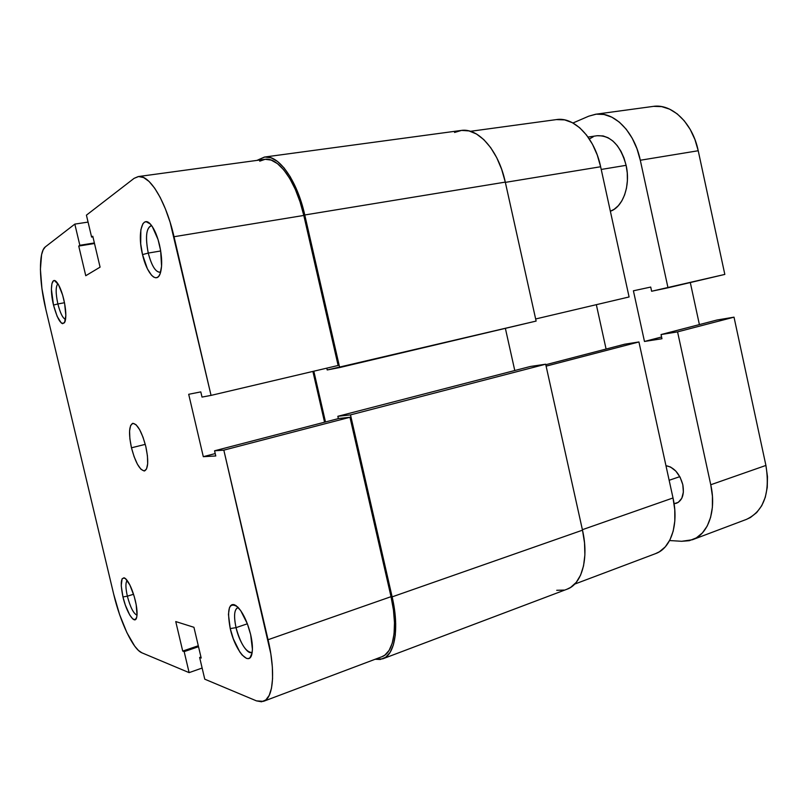 <?xml version="1.0" encoding="UTF-8"?>
<svg xmlns="http://www.w3.org/2000/svg" width="808" height="808" viewBox="0 0 808 808"><rect width="100%" height="100%" fill="white"/><g stroke="black" fill="none" stroke-linecap="round" stroke-linejoin="round"><path stroke-width="1.21" d="M127.361 596.183C130.33 607.313 133.552 613.646 137.007 615.191C133.552 613.646 130.33 607.313 127.361 596.183L133.552 594.264L127.361 596.183C125.503 587.79 125.442 582.548 127.179 580.457C125.442 582.548 125.503 587.79 127.361 596.183L122.957 596.95L127.361 596.183M135.32 600.596C137.057 608.202 137.501 613.838 136.643 617.504C134.845 625.341 126.472 612.494 122.957 596.95L125.29 604.99L129.745 615.019L132.714 618.878L135.148 619.716L136.683 617.342L137.017 615.04L136.188 604.717L134.209 596.405L129.896 585.043L125.341 578.457L124.048 577.76L122.109 578.78L121.23 585.75L122.957 596.95C119.998 582.235 120.907 576.155 125.674 578.74C129.371 582.649 132.583 589.931 135.32 600.596M57.873 303.949C60.236 313.12 62.792 318.291 65.549 319.463C62.792 318.291 60.236 313.12 57.873 303.949L64.489 302.737L57.873 303.949C55.58 293.142 55.59 286.396 57.913 283.739C55.59 286.396 55.58 293.142 57.873 303.949L53.5 305.071L57.873 303.949M63.741 299.263C65.983 309.383 66.407 316.847 65.024 321.655C61.721 326.291 57.883 320.766 53.5 305.071L57.126 316.322L61.267 322.947L62.519 323.685L64.539 322.685L65.832 315.433L64.64 303.566L62.63 295.082L58.56 284.83L54.53 280.588L53.449 280.81L51.914 283.659L51.399 289.274L53.5 305.071C49.722 289.89 51.379 275.932 56.51 281.881C59.247 285.083 61.65 290.88 63.741 299.263M236.037 627.644C239.239 642.006 247.985 655.52 252.197 652.187L251.601 652.49C245.743 651.995 240.552 643.713 236.037 627.644L247.359 623.796L236.037 627.644C233.663 616.403 234.199 609.757 237.633 607.707L238.279 607.586C234.29 608.889 233.542 615.575 236.037 627.644L230.23 628.574L236.037 627.644M250.652 634.593C252.389 642.239 252.853 648.43 252.035 653.157C249.743 667.913 235.017 650.662 230.23 628.574L233.35 638.906L239.814 651.985L242.137 655.035L246.531 658.409L248.43 658.591L250.036 657.722L252.066 652.975L252.419 649.268L250.652 634.593L247.389 623.857L240.673 610.565L236.027 605.596L233.926 604.586L232.088 604.626L230.573 605.687L229.442 607.727L228.442 614.353L230.23 628.574C226.634 608.687 229.088 601.465 237.613 606.909C243.077 612.716 247.43 621.938 250.652 634.593M148.258 253.076C151.853 266.519 155.984 272.851 160.661 272.074L159.934 272.316C155.429 271.973 151.54 265.559 148.258 253.076L160.701 250.975L148.258 253.076C145.248 237.623 146.137 228.512 150.924 225.745L151.702 225.735C146.278 227.381 145.127 236.492 148.258 253.076L142.521 254.591L148.258 253.076M159.509 244.955C162.044 256.591 162.357 265.893 160.428 272.862C157.025 284.669 146.753 273.72 142.521 254.591L147.43 268.882L151.49 275.195L153.54 276.993L155.5 277.76L157.308 277.457L158.863 276.094L160.136 273.71L161.57 266.216L160.63 250.551L158.055 239.552L152.298 226.583L150.177 223.917L146.127 221.705L144.369 222.23L142.864 223.806L140.844 229.805L140.703 243.864L142.521 254.591C137.107 233.098 142.42 213.443 151.197 225.078C154.601 229.502 157.368 236.128 159.509 244.955M131.472 447.804L145.268 444.36L131.472 447.804L134.128 456.722L137.441 464.257L140.956 469.266L144.137 470.983L146.501 469.064L147.672 463.752L147.43 455.823L145.804 446.491C148.702 460.52 148.298 468.66 144.602 470.913C139.834 470.357 135.451 462.661 131.472 447.804C128.553 433.846 128.967 425.695 132.704 423.331C137.39 423.816 141.764 431.533 145.804 446.491L143.046 437.269L139.612 429.614L136.027 424.715L132.876 423.301L130.613 425.523L129.573 430.957L129.876 438.774L131.472 447.804M223.826 450.147L268.054 639.724L391.032 596.678L349.975 417.271L223.826 450.147L270.832 653.854L272.357 667.004L272.569 678.609L271.498 688.194L269.205 695.385L265.822 699.96L261.519 701.788L256.479 700.879L204.767 679.185L199.637 657.46L201.192 658.045L193.94 627.301L175.75 621.564L182.719 651.076L184.163 651.622L189.123 672.63L141.895 652.813L138.461 650.45L134.724 646.168L126.917 632.694L119.574 614.524L113.696 594.223L45.844 309.413L41.925 288.506L40.41 269.357L41.582 254.692L43.167 249.793L45.379 246.844L74.821 224.109L79.84 245.289L78.74 246.056L85.759 275.72L100.081 267.145L92.789 236.249L91.607 237.067L86.426 215.15L134.088 178.356L86.426 215.15L91.607 237.067L92.789 236.249L100.081 267.145L85.759 275.72L78.74 246.056L94.496 243.511L78.74 246.056L79.84 245.289L94.364 242.956L79.84 245.289L74.821 224.109L45.379 246.844C38.481 251.702 39.006 281.356 45.844 309.413L113.696 594.223C120.119 621.786 133.179 649.501 141.895 652.813L189.123 672.63L184.163 651.622L182.719 651.076L198.293 645.754L182.719 651.076L175.75 621.564L193.94 627.301L201.192 658.045L199.637 657.46L200.939 657.005L199.637 657.46L204.767 679.185L256.479 700.879L263.489 701.334C273.326 698.264 275.7 671.822 268.054 639.724L391.032 596.678L349.975 417.271L338.946 418.463L214.564 450.793L223.826 450.147L214.564 450.793L215.776 455.964L214.564 450.793L338.946 418.463L349.975 417.271L223.826 450.147M202.131 668.044L189.123 672.63L202.131 668.044M381.831 656.753L384.81 655.157L389.092 650.43L392.223 643.259L394.062 633.886L394.486 622.675L393.466 610.09L391.032 596.678C398.162 627.038 393.799 652.834 381.952 656.702L263.6 701.293M324.564 422.2L312.898 371.417L324.564 422.2M138.219 176.578L264.721 159.338C278.316 156.722 296.304 181.608 303.798 215.443L174.023 236.724L211.05 395.395L338.128 365.479L303.798 215.443L174.023 236.724C165.882 200.929 149.399 174.225 138.188 176.588L134.088 178.356L138.572 176.538L143.642 177.568L149.086 181.477L154.692 188.203L160.237 197.506L165.448 209.03L170.124 222.291L211.05 395.395L338.128 365.479L303.798 215.443L300.041 201.818L295.294 189.335L289.779 178.528L283.749 169.852L277.467 163.64L271.195 160.095L265.196 159.287L259.701 161.176M211.05 395.395L202.02 397.082L200.798 391.89L188.698 394.294L203.303 456.682L215.776 455.964L203.303 456.682L215.211 453.571L203.303 456.682L188.698 394.294L200.798 391.89L202.02 397.082L211.05 395.395M88.072 222.089L74.821 224.109L88.072 222.089M198.516 646.703L184.163 651.622L198.516 646.703M92.93 236.865L91.607 237.067L92.93 236.865M454.55 132.462L461.55 130.411L468.953 130.906L476.498 134.007L483.841 139.643L490.678 147.632L496.718 157.661L501.657 169.327L505.293 182.113L536.118 321.079L327.21 369.963L326.796 368.145L327.21 369.963L339.673 367.549L304.767 214.978L339.673 367.549L536.118 321.079L505.293 182.113L304.767 214.978L300.879 200.899L295.97 187.991L290.274 176.831L284.032 167.872L277.538 161.469L271.064 157.823L264.873 157.004L256.934 160.398L264.438 157.055C278.457 154.368 297.031 180.043 304.767 214.978L505.293 182.113C498.556 150.318 478.164 127.452 461.025 130.472L264.479 157.055M313.827 371.195L325.483 421.968L313.827 371.195M514.777 370.519L505.374 328.351L514.777 370.519M338.36 418.615L337.835 416.302L530.452 366.458L337.835 416.302L350.5 414.888L545.683 364.206L530.452 366.458L545.683 364.206L350.5 414.888L392.132 596.87L582.497 530.179L545.683 364.206L582.497 530.179L392.132 596.87C399.495 628.22 394.981 654.834 382.78 658.823L375.154 659.267L380.275 659.48L385.669 657.268L390.102 652.399L393.355 644.996L395.264 635.33L395.708 623.746L394.658 610.737L392.132 596.87L350.5 414.888L337.835 416.302L338.36 418.615M382.911 658.773L567.034 589.204C581.891 584.134 589.072 558.742 582.497 530.179L584.527 542.895L584.881 554.965L583.548 565.852L580.609 575.114L576.225 582.396L570.6 587.436L566.873 589.264M564.004 590.082L556.712 590.305M470.428 131.31L556.399 119.594C574.185 116.534 594.557 137.421 600.637 166.751L629.089 296.96L535.654 318.968L629.089 296.96L600.637 166.751L505.354 182.376L600.637 166.751L597.243 154.974L592.476 144.268L586.547 135.077L579.73 127.785L572.327 122.665L564.64 119.887L556.338 119.604M655.45 553.672L659.389 551.783L665.277 546.854L669.943 539.885L673.185 531.139L674.821 520.948L674.771 509.727L673.014 497.96L638.926 341.956L624.806 344.178L545.794 364.711L624.806 344.178L638.926 341.956L546.117 366.145L638.926 341.956L673.014 497.96L582.396 529.684L673.014 497.96C679.013 524.341 671.024 548.299 655.611 553.611L574.71 584.093M606.081 349.036L596.334 304.677L606.081 349.036M588.022 137.067L597.132 135.724C610.838 135.269 620.494 145.137 626.119 165.327L627.26 172.993L627.382 180.689L626.493 188.092L624.614 194.9L621.857 200.849L618.322 205.697L614.181 209.282L610.363 211.231C622.988 207.151 630.785 185.446 626.119 165.327L601.233 169.448L626.119 165.327L623.998 158.004L620.999 151.338L617.231 145.591L612.868 140.996L608.091 137.744L603.101 135.926L597.051 135.734M665.954 465.691C674.003 467.196 679.619 473.538 682.81 484.719L680.154 477.336L675.841 471.115L670.559 467.024L665.954 465.681M679.801 476.659L669.145 480.275L679.801 476.659M653.601 106.353L661.621 106.605L669.61 109.141L677.266 113.918L684.235 120.776L690.224 129.442L694.951 139.582L698.223 150.743L724.827 274.417L668.004 287.799L640.3 160.247L698.223 150.743L640.3 160.247C634.401 131.522 613.827 111.14 595.607 114.251L588.769 116.17L572.953 122.998L588.769 116.17L596.233 114.17L604.03 114.494L611.848 117.17L619.362 122.149L626.25 129.26L632.21 138.239L636.957 148.712L640.3 160.247L668.004 287.799L651.622 291.254L650.713 287.062L633.411 290.799L644.471 341.461L661.954 338.724L661.045 334.552L677.569 331.876L710.757 484.75L712.434 496.284L712.383 507.313L710.606 517.362L707.222 526.018L702.384 532.937L696.334 537.875L689.325 540.683L681.669 541.289L669.6 540.552L681.669 541.289L692.466 539.734C708.242 534.27 716.615 510.585 710.757 484.75L765.913 465.438L734.018 317.16L717.029 320.008L661.045 334.552L717.029 320.008L734.018 317.16L677.569 331.876L734.018 317.16L765.913 465.438L710.757 484.75L677.569 331.876L661.045 334.552L661.954 338.724L644.471 341.461L661.58 336.997L644.471 341.461L633.411 290.799L650.713 287.062L651.622 291.254L724.827 274.417L698.223 150.743C692.567 122.897 671.751 103.273 652.955 106.434L595.658 114.241M593.274 136.774L589.335 138.976M674.074 503.707L678.276 502.364L681.78 498.294L683.376 492.092L682.81 484.719C684.437 494.324 682.346 500.495 676.528 503.233L674.074 503.707M699.395 324.584L690.305 282.548L699.395 324.584M692.638 539.663L746.39 519.413C763.853 511.121 770.357 493.132 765.913 465.438L767.469 476.649L767.257 487.396L765.307 497.233L761.722 505.737L756.662 512.585L750.39 517.524L746.218 519.483"/></g></svg>
